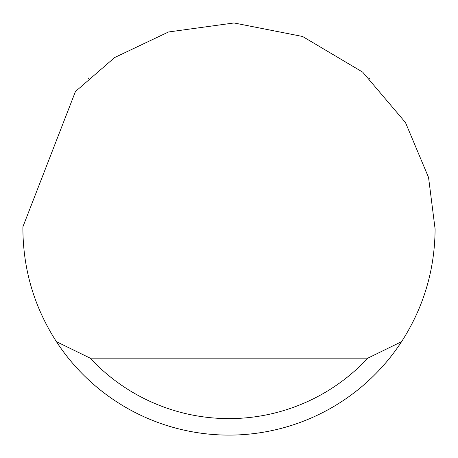 <?xml version="1.0" encoding="UTF-8"?>
<svg xmlns="http://www.w3.org/2000/svg" width="458" height="458" viewBox="0 0 458 458"><rect width="100%" height="100%" fill="white"/><g stroke="black" fill="none" stroke-linecap="round" stroke-linejoin="round"><path stroke-width="0.69" d="M159.264 35.054L159.819 34.86M369.686 78.387L369.119 77.86M88.881 77.86L88.314 78.387M75.433 91.548L114.655 57.531L168.498 31.98L233.986 22.963L302.578 36.48L362.702 72.152L405.479 122.544L428.562 177.492L435.1 229C434.831 269.802 423.656 307.358 401.58 341.668A206.1 206.1 0 0 1 56.42 341.668C34.344 307.358 23.169 269.802 22.9 229L22.911 226.802L75.433 91.548M56.42 341.668L90.18 358.156L367.82 358.156L401.58 341.668M90.18 358.156A189.612 189.612 0 0 0 367.82 358.156"/></g></svg>

